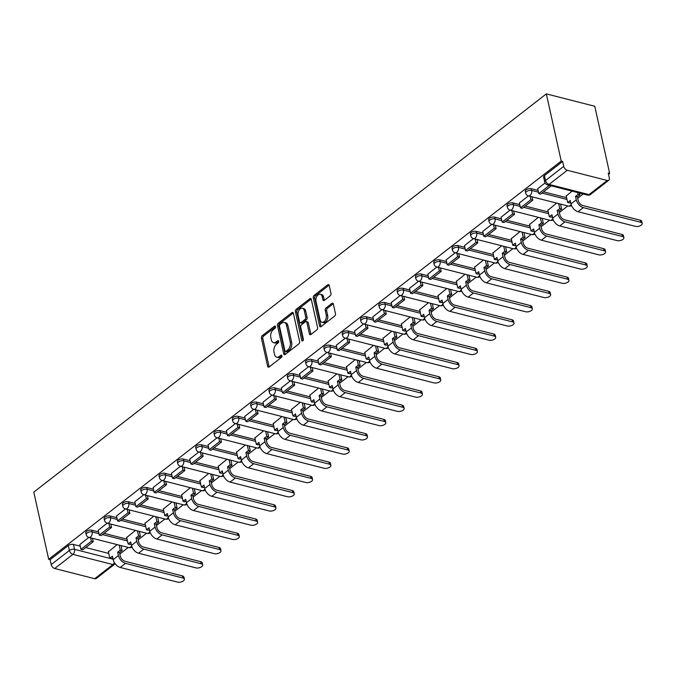 <?xml version="1.0" encoding="UTF-8"?>
<svg xmlns="http://www.w3.org/2000/svg" width="676" height="676" viewBox="0 0 676 676"><rect width="100%" height="100%" fill="white"/><g stroke="black" fill="none" stroke-linecap="round" stroke-linejoin="round"><path stroke-width="1.01" d="M275.512 326.66A1.284 0.803 -75.7 0 0 275.022 326.043A1.284 0.803 -75.7 0 0 274.464 326.195L262.22 335.71A1.834 1.149 -75.7 0 0 261.409 338.169L267.645 366.291A1.834 1.149 -75.7 0 0 268.347 367.178A1.834 1.149 -75.7 0 0 269.149 366.958L281.385 357.443A1.284 0.803 -75.7 0 0 281.951 355.728A1.284 0.803 -75.7 0 0 281.461 355.111A1.284 0.803 -75.7 0 0 280.903 355.255L279.323 356.489A5.873 3.684 -75.7 0 1 276.754 357.181A5.873 3.684 -75.7 0 1 274.524 354.351L274.008 352.01A5.873 3.684 -75.7 0 1 276.585 344.143L278.166 342.918A1.284 0.803 -75.7 0 0 278.732 341.194A1.284 0.803 -75.7 0 0 278.242 340.577A1.284 0.803 -75.7 0 0 277.684 340.729L276.095 341.955A5.873 3.684 -75.7 0 1 273.535 342.647A5.873 3.684 -75.7 0 1 271.304 339.825L270.78 337.476A5.873 3.684 -75.7 0 1 273.358 329.618L274.946 328.384A1.284 0.803 -75.7 0 0 275.512 326.66M330.167 295.826A1.834 1.149 -75.7 0 0 330.97 293.367L329.22 285.475A1.834 1.149 -75.7 0 0 328.528 284.596A1.834 1.149 -75.7 0 0 327.725 284.807L314.129 295.37A1.834 1.149 -75.7 0 0 313.326 297.829L319.554 325.959A1.834 1.149 -75.7 0 0 320.255 326.838A1.834 1.149 -75.7 0 0 321.058 326.626L334.654 316.064A1.834 1.149 -75.7 0 0 335.457 313.605L333.344 304.073A1.834 1.149 -75.7 0 0 332.651 303.186A1.834 1.149 -75.7 0 0 331.848 303.406L326.026 307.926A1.834 1.149 -75.7 0 0 325.224 310.385L326.271 315.109A4.909 3.076 -75.7 0 1 325.35 320.247A4.909 3.076 -75.7 0 1 321.97 322.258A4.909 3.076 -75.7 0 1 320.103 319.9L316.005 301.386A4.909 3.076 -75.7 0 1 316.917 296.249A4.909 3.076 -75.7 0 1 320.297 294.229A4.909 3.076 -75.7 0 1 322.165 296.595L322.849 299.679A1.834 1.149 -75.7 0 0 323.55 300.558A1.834 1.149 -75.7 0 0 324.345 300.347L330.167 295.826M546.335 93.888L561.224 161.074L48.697 559.305L33.8 492.128L546.335 93.888L594.762 106.259L609.659 173.436L608.518 174.315M293.384 313.318A1.834 1.149 -75.7 0 0 292.691 312.439A1.834 1.149 -75.7 0 0 291.888 312.65L278.292 323.221A1.834 1.149 -75.7 0 0 277.49 325.68L283.726 353.801A1.834 1.149 -75.7 0 0 284.419 354.689A1.834 1.149 -75.7 0 0 285.221 354.469L298.817 343.907A1.834 1.149 -75.7 0 0 299.62 341.448L293.384 313.318M296.206 309.295L309.811 298.733A1.834 1.149 -75.7 0 1 310.605 298.513A1.834 1.149 -75.7 0 1 311.306 299.4L317.543 327.522A1.834 1.149 -75.7 0 1 316.731 329.981L310.918 334.502A1.834 1.149 -75.7 0 1 310.115 334.721A1.834 1.149 -75.7 0 1 309.414 333.834L306.887 322.427A1.834 1.149 -75.7 0 0 306.194 321.548A1.834 1.149 -75.7 0 0 305.391 321.759L301.53 324.759A1.834 1.149 -75.7 0 0 300.727 327.218L303.355 339.099A1.284 0.803 -75.7 0 1 303.118 340.442A1.284 0.803 -75.7 0 1 302.231 340.966A1.284 0.803 -75.7 0 1 301.741 340.349L295.404 311.754A1.834 1.149 -75.7 0 1 296.206 309.295L297.626 309.659L311.214 299.096L309.811 298.733M119.846 554.016L128.296 547.45M138.157 539.786L146.607 533.229M156.469 525.556L164.919 518.999M174.78 511.326L183.23 504.769M193.099 497.105L201.541 490.539M211.411 482.875L219.861 476.31M229.722 468.645L238.172 462.08M248.033 454.416L256.483 447.85M266.352 440.186L274.794 433.62M284.664 425.956L293.114 419.39M302.975 411.726L311.425 405.161M321.286 397.496L329.736 390.931M339.605 383.267L348.047 376.701M357.917 369.037L366.367 362.471M376.228 354.807L384.678 348.241M394.539 340.577L402.989 334.012M412.859 326.347L421.3 319.782M431.17 312.118L439.62 305.552M449.481 297.888L457.931 291.331M467.792 283.658L476.242 277.101M486.112 269.428L494.553 262.871M504.423 255.207L512.873 248.641M522.734 240.977L531.184 234.411M541.045 226.747L549.495 220.182M559.356 212.517L567.806 205.952M577.676 198.288L583.211 193.978M561.224 161.074L562.643 161.429L563.733 166.364A3.743 2.265 52.2 0 0 567.265 170.267L607.217 180.475A3.743 2.265 52.2 0 0 608.806 180.239A3.743 2.265 52.2 0 0 609.338 178.008L608.248 173.073L609.659 173.436M48.697 559.305L50.108 559.669L68.301 545.532A3.743 1.834 -12.5 0 1 73.473 544.425L80.241 546.157M85.717 547.552L108.76 553.441M54.731 568.508L94.691 578.707L112.884 564.57L72.923 554.371L54.731 568.508A3.743 2.265 -127.8 0 1 51.199 564.604L69.391 550.467A3.743 1.834 -12.5 0 1 74.563 549.36L113.069 559.196M50.108 559.669L51.199 564.604M114.295 562.474A3.743 2.341 -75.7 0 1 112.884 564.57A3.743 2.265 52.2 0 0 114.472 564.342L96.279 578.479A3.743 2.265 -127.8 0 1 94.691 578.707M116.872 517.698L110.095 515.965L110.484 517.723A3.743 2.341 104.3 0 1 108.844 522.725A3.743 2.341 104.3 0 1 107.214 523.165L98.189 530.254M135.453 530.381L126.708 537.538M135.183 503.468L128.415 501.744L128.803 503.493A3.743 2.341 104.3 0 1 127.156 508.496A3.743 2.341 104.3 0 1 125.525 508.935L116.5 516.025M153.765 516.151L145.019 523.308M143.836 494.705L134.811 501.795M172.076 501.922L163.33 509.079M171.805 475.008L165.037 473.284L165.426 475.034A3.743 2.341 104.3 0 1 163.786 480.045A3.743 2.341 104.3 0 1 162.155 480.484L153.122 487.573M190.387 487.692L181.65 494.849M190.125 460.778L183.348 459.055L183.737 460.804A3.743 2.341 104.3 0 1 182.097 465.815A3.743 2.341 104.3 0 1 180.467 466.254L171.442 473.344M208.707 473.462L199.961 480.619M208.436 446.549L201.668 444.825L202.056 446.574A3.743 2.341 104.3 0 1 200.409 451.585A3.743 2.341 104.3 0 1 198.778 452.024L189.753 459.114M227.018 459.232L218.272 466.389M226.747 432.319L219.979 430.595L220.368 432.344A3.743 2.341 104.3 0 1 218.728 437.355A3.743 2.341 104.3 0 1 217.097 437.795L208.064 444.884M245.329 445.002L236.583 452.159M245.058 418.089L238.29 416.365L238.679 418.114A3.743 2.341 104.3 0 1 237.039 423.125A3.743 2.341 104.3 0 1 235.409 423.565L226.375 430.654M263.64 430.773L254.903 437.93M263.378 403.859L256.601 402.135L256.99 403.885A3.743 2.341 104.3 0 1 255.351 408.895A3.743 2.341 104.3 0 1 253.72 409.335L244.695 416.424M281.96 416.543L273.214 423.708M281.689 389.638L274.921 387.906L275.309 389.655A3.743 2.341 104.3 0 1 273.662 394.666A3.743 2.341 104.3 0 1 272.031 395.105L263.006 402.195M300.271 402.313L291.525 409.479M300 375.408L293.232 373.676L293.621 375.425A3.743 2.341 104.3 0 1 291.981 380.436A3.743 2.341 104.3 0 1 290.35 380.875L281.317 387.965M318.582 388.083L309.836 395.249M318.311 361.178L311.543 359.446L311.932 361.195A3.743 2.341 104.3 0 1 310.292 366.206A3.743 2.341 104.3 0 1 308.662 366.645L299.629 373.735M336.893 373.853L328.147 381.019M336.631 346.949L329.854 345.216L330.243 346.965A3.743 2.341 104.3 0 1 328.604 351.976A3.743 2.341 104.3 0 1 326.973 352.416L317.94 359.505M355.213 359.624L346.467 366.789M354.942 332.719L348.174 330.986L348.562 332.736A3.743 2.341 104.3 0 1 346.915 337.746A3.743 2.341 104.3 0 1 345.284 338.186L336.259 345.275M373.524 345.394L364.778 352.559M373.253 318.489L366.485 316.757L366.874 318.514A3.743 2.341 104.3 0 1 365.226 323.517A3.743 2.341 104.3 0 1 363.595 323.956L354.57 331.046M391.835 331.164L383.089 338.33M391.565 304.259L384.796 302.527L385.185 304.285A3.743 2.341 104.3 0 1 383.545 309.287A3.743 2.341 104.3 0 1 381.915 309.726L372.882 316.816M410.146 316.934L401.4 324.1M409.876 290.029L403.107 288.297L403.496 290.055A3.743 2.341 104.3 0 1 401.857 295.057A3.743 2.341 104.3 0 1 400.226 295.496L391.193 302.586M428.466 302.704L419.72 309.87M428.195 275.8L421.427 274.067L421.816 275.825A3.743 2.341 104.3 0 1 420.168 280.827A3.743 2.341 104.3 0 1 418.537 281.267L409.512 288.356M446.777 288.483L438.031 295.64M446.506 261.57L439.738 259.846L440.127 261.595A3.743 2.341 104.3 0 1 438.479 266.597A3.743 2.341 104.3 0 1 436.848 267.037L427.824 274.126M465.088 274.253L456.342 281.41M464.818 247.34L458.049 245.616L458.438 247.365A3.743 2.341 104.3 0 1 456.799 252.376A3.743 2.341 104.3 0 1 455.168 252.816L446.135 259.897M483.399 260.023L474.653 267.181M483.129 233.11L476.36 231.386L476.749 233.135A3.743 2.341 104.3 0 1 475.11 238.146A3.743 2.341 104.3 0 1 473.479 238.586L464.446 245.675M501.719 245.794L492.973 252.951M501.448 218.88L494.68 217.157L495.06 218.906A3.743 2.341 104.3 0 1 493.421 223.917A3.743 2.341 104.3 0 1 491.79 224.356L482.765 231.445M520.03 231.564L511.284 238.721M519.76 204.651L512.991 202.927L513.38 204.676A3.743 2.341 104.3 0 1 511.732 209.687A3.743 2.341 104.3 0 1 510.101 210.126L501.077 217.216M538.341 217.334L529.595 224.491M538.071 190.421L531.302 188.697L531.691 190.446A3.743 2.341 104.3 0 1 530.052 195.457A3.743 2.341 104.3 0 1 528.421 195.896L519.388 202.986M556.652 203.104L547.906 210.261M545.05 182.968L537.699 188.756M572.057 191.131L566.226 196.032M543.546 191.823L566.589 197.705M525.227 206.053L548.278 211.934M506.915 220.283L529.967 226.164M488.604 234.504L511.656 240.394M470.293 248.734L493.336 254.624M451.974 262.964L475.025 268.854M433.662 277.194L456.714 283.083M415.351 291.424L438.403 297.313M397.04 305.653L420.092 311.543M378.721 319.883L401.772 325.773M360.409 334.113L383.461 339.994M342.098 348.343L365.15 354.224M323.787 362.573L346.839 368.454M305.467 376.802L328.519 382.684M287.156 391.032L310.208 396.913M268.845 405.262L291.897 411.143M250.534 419.492L273.586 425.373M232.214 433.722L255.266 439.603M213.903 447.951L236.955 453.833M195.592 462.181L218.644 468.062M177.281 476.403L200.333 482.292M146.726 487.514L147.114 489.263A3.743 1.834 -12.5 0 0 143.033 489.737A3.743 1.834 -12.5 0 0 141.115 491.9L140.726 490.142A3.743 1.834 167.5 0 1 142.644 487.979A3.743 1.834 167.5 0 1 146.726 487.514L153.494 489.238M158.97 490.632L182.013 496.522M140.65 504.862L163.702 510.752M122.339 519.092L145.391 524.982M91.784 530.195L92.173 531.953A3.743 1.834 -12.5 0 0 88.091 532.418A3.743 1.834 -12.5 0 0 86.173 534.581L85.784 532.832A3.743 1.834 167.5 0 1 87.703 530.668A3.743 1.834 167.5 0 1 91.784 530.195L98.552 531.928M104.028 533.322L127.08 539.211M98.941 533.677L92.173 531.953A3.743 2.341 104.3 0 1 90.533 536.955A3.743 2.341 104.3 0 1 88.902 537.395L79.869 544.484M117.142 544.602L108.397 551.768M531.302 188.697A3.743 1.834 167.5 0 0 527.221 189.17A3.743 1.834 167.5 0 0 525.303 191.333L525.691 193.082A3.743 1.834 -12.5 0 1 527.61 190.919A3.743 1.834 -12.5 0 1 531.691 190.446L538.459 192.178M512.991 202.927A3.743 1.834 167.5 0 0 508.901 203.4A3.743 1.834 167.5 0 0 506.992 205.555L507.38 207.312A3.743 1.834 -12.5 0 1 509.29 205.149A3.743 1.834 -12.5 0 1 513.38 204.676L520.148 206.408M494.68 217.157A3.743 1.834 167.5 0 0 490.59 217.63A3.743 1.834 167.5 0 0 488.68 219.785L489.069 221.542A3.743 1.834 -12.5 0 1 490.979 219.379A3.743 1.834 -12.5 0 1 495.06 218.906L501.837 220.63M476.36 231.386A3.743 1.834 167.5 0 0 472.279 231.851A3.743 1.834 167.5 0 0 470.361 234.014L470.75 235.772A3.743 1.834 -12.5 0 1 472.668 233.609A3.743 1.834 -12.5 0 1 476.749 233.135L483.517 234.859M458.049 245.616A3.743 1.834 167.5 0 0 453.968 246.081A3.743 1.834 167.5 0 0 452.05 248.244L452.438 250.002A3.743 1.834 -12.5 0 1 454.357 247.839A3.743 1.834 -12.5 0 1 458.438 247.365L465.206 249.089M439.738 259.846A3.743 1.834 167.5 0 0 435.648 260.311A3.743 1.834 167.5 0 0 433.738 262.474L434.127 264.223A3.743 1.834 -12.5 0 1 436.037 262.068A3.743 1.834 -12.5 0 1 440.127 261.595L446.895 263.319M421.427 274.067A3.743 1.834 167.5 0 0 417.337 274.54A3.743 1.834 167.5 0 0 415.427 276.704L415.816 278.453A3.743 1.834 -12.5 0 1 417.726 276.298A3.743 1.834 -12.5 0 1 421.816 275.825L428.584 277.549M403.107 288.297A3.743 1.834 167.5 0 0 399.026 288.77A3.743 1.834 167.5 0 0 397.108 290.933L397.496 292.683A3.743 1.834 -12.5 0 1 399.415 290.519A3.743 1.834 -12.5 0 1 403.496 290.055L410.264 291.779M384.796 302.527A3.743 1.834 167.5 0 0 380.715 303A3.743 1.834 167.5 0 0 378.797 305.163L379.185 306.912A3.743 1.834 -12.5 0 1 381.103 304.749A3.743 1.834 -12.5 0 1 385.185 304.285L391.953 306.008M366.485 316.757A3.743 1.834 167.5 0 0 362.395 317.23A3.743 1.834 167.5 0 0 360.485 319.393L360.874 321.142A3.743 1.834 -12.5 0 1 362.784 318.979A3.743 1.834 -12.5 0 1 366.874 318.514L373.642 320.238M348.174 330.986A3.743 1.834 167.5 0 0 344.084 331.46A3.743 1.834 167.5 0 0 342.174 333.623L342.563 335.372A3.743 1.834 -12.5 0 1 344.473 333.209A3.743 1.834 -12.5 0 1 348.562 332.736L355.331 334.468M329.854 345.216A3.743 1.834 167.5 0 0 325.773 345.69A3.743 1.834 167.5 0 0 323.855 347.853L324.243 349.602A3.743 1.834 -12.5 0 1 326.162 347.439A3.743 1.834 -12.5 0 1 330.243 346.965L337.011 348.698M311.543 359.446A3.743 1.834 167.5 0 0 307.462 359.919A3.743 1.834 167.5 0 0 305.544 362.082L305.932 363.832A3.743 1.834 -12.5 0 1 307.85 361.668A3.743 1.834 -12.5 0 1 311.932 361.195L318.7 362.928M293.232 373.676A3.743 1.834 167.5 0 0 289.142 374.149A3.743 1.834 167.5 0 0 287.232 376.312L287.621 378.061A3.743 1.834 -12.5 0 1 289.531 375.898A3.743 1.834 -12.5 0 1 293.621 375.425L300.389 377.157M274.921 387.906A3.743 1.834 167.5 0 0 270.831 388.379A3.743 1.834 167.5 0 0 268.921 390.542L269.31 392.291A3.743 1.834 -12.5 0 1 271.22 390.128A3.743 1.834 -12.5 0 1 275.309 389.655L282.078 391.387M256.601 402.135A3.743 1.834 167.5 0 0 252.52 402.609A3.743 1.834 167.5 0 0 250.602 404.772L250.99 406.521A3.743 1.834 -12.5 0 1 252.909 404.358A3.743 1.834 -12.5 0 1 256.99 403.885L263.767 405.617M238.29 416.365A3.743 1.834 167.5 0 0 234.209 416.839A3.743 1.834 167.5 0 0 232.29 419.002L232.679 420.751A3.743 1.834 -12.5 0 1 234.597 418.588A3.743 1.834 -12.5 0 1 238.679 418.114L245.447 419.847M219.979 430.595A3.743 1.834 167.5 0 0 215.897 431.068A3.743 1.834 167.5 0 0 213.979 433.232L214.368 434.981A3.743 1.834 -12.5 0 1 216.278 432.817A3.743 1.834 -12.5 0 1 220.368 432.344L227.136 434.077M201.668 444.825A3.743 1.834 167.5 0 0 197.578 445.298A3.743 1.834 167.5 0 0 195.668 447.453L196.057 449.21A3.743 1.834 -12.5 0 1 197.967 447.047A3.743 1.834 -12.5 0 1 202.056 446.574L208.825 448.306M183.348 459.055A3.743 1.834 167.5 0 0 179.267 459.528A3.743 1.834 167.5 0 0 177.357 461.683L177.737 463.44A3.743 1.834 -12.5 0 1 179.655 461.277A3.743 1.834 -12.5 0 1 183.737 460.804L190.514 462.528M165.037 473.284A3.743 1.834 167.5 0 0 160.956 473.749A3.743 1.834 167.5 0 0 159.037 475.912L159.426 477.67A3.743 1.834 -12.5 0 1 161.344 475.507A3.743 1.834 -12.5 0 1 165.426 475.034L172.194 476.757M128.415 501.744A3.743 1.834 167.5 0 0 124.325 502.209A3.743 1.834 167.5 0 0 122.415 504.372L122.804 506.121A3.743 1.834 -12.5 0 1 124.714 503.966A3.743 1.834 -12.5 0 1 128.803 503.493L135.572 505.217M110.095 515.965A3.743 1.834 167.5 0 0 106.014 516.439A3.743 1.834 167.5 0 0 104.104 518.602L104.493 520.351A3.743 1.834 -12.5 0 1 106.402 518.196A3.743 1.834 -12.5 0 1 110.484 517.723L117.261 519.447M562.643 161.429L544.442 175.566A3.743 1.834 167.5 0 0 543.614 177.104L544.712 182.038A3.743 1.834 -12.5 0 1 545.54 180.5L563.733 166.364M273.535 342.647L274.946 343.011A5.873 3.684 -75.7 0 0 277.506 342.318L276.095 341.955M278.757 341.346L277.506 342.318M276.754 357.181L278.174 357.545A5.873 3.684 -75.7 0 0 280.734 356.852L279.323 356.489M281.976 355.88L280.734 356.852M275.538 326.821L263.632 336.065A1.834 1.149 -75.7 0 0 262.82 338.524L269.056 366.654A1.834 1.149 -75.7 0 0 269.158 366.95M291.888 312.65L293.291 313.013L279.703 323.576A1.834 1.149 -75.7 0 0 278.901 326.035L285.137 354.165A1.834 1.149 -75.7 0 0 285.23 354.461M280.041 324.421A1.284 0.803 -75.7 0 0 279.484 326.145L284.951 350.827A1.284 0.803 -75.7 0 0 285.441 351.452A1.284 0.803 -75.7 0 0 286.007 351.3L287.672 349.999A5.873 3.684 -75.7 0 0 290.249 342.132L286.514 325.257A5.873 3.684 -75.7 0 0 284.275 322.435A5.873 3.684 -75.7 0 0 281.715 323.12L280.041 324.421M285.441 351.452L286.852 351.807A1.284 0.803 -75.7 0 0 287.418 351.655L286.007 351.3M284.275 322.435L285.686 322.79A5.873 3.684 -75.7 0 1 287.925 325.621L291.669 342.495A5.873 3.684 -75.7 0 1 289.083 350.362L287.418 351.655M306.194 321.548L307.605 321.911A1.834 1.149 -75.7 0 1 308.298 322.79L310.833 334.197A1.834 1.149 -75.7 0 0 310.926 334.502M303.101 340.467L296.815 312.118L295.404 311.754M304.268 310.597A4.909 3.076 -75.7 0 0 302.4 308.231A4.909 3.076 -75.7 0 0 299.02 310.25A4.909 3.076 -75.7 0 0 298.099 315.379L299.544 321.903A1.834 1.149 -75.7 0 0 300.245 322.79A1.834 1.149 -75.7 0 0 301.048 322.57L304.901 319.579A1.834 1.149 -75.7 0 0 305.713 317.12L304.268 310.597L305.679 310.952A4.909 3.076 -75.7 0 0 303.811 308.594L302.4 308.231M300.245 322.79L301.657 323.153A1.834 1.149 -75.7 0 0 302.459 322.934L301.048 322.57M305.679 310.952L307.124 317.475A1.834 1.149 -75.7 0 1 306.321 319.934L302.459 322.934M297.626 309.659A1.834 1.149 -75.7 0 0 296.815 312.118M320.297 294.229L321.708 294.592A4.909 3.076 -75.7 0 1 323.576 296.95L324.26 300.043A1.834 1.149 -75.7 0 0 324.353 300.338M321.97 322.258L323.381 322.621A4.909 3.076 -75.7 0 0 326.761 320.601A4.909 3.076 -75.7 0 0 327.683 315.472L326.271 315.109M331.848 303.406L333.251 303.761L327.438 308.281A1.834 1.149 -75.7 0 0 326.635 310.74L327.683 315.472M329.127 285.179L315.54 295.733A1.834 1.149 -75.7 0 0 314.737 298.192L320.973 326.322A1.834 1.149 -75.7 0 0 321.066 326.618M182.444 575.935A4.208 2.062 -12.5 0 1 183.914 577.076L184.371 579.146A4.208 2.062 167.5 0 0 182.909 578.005L125.508 563.353A7.478 4.538 -127.8 0 1 118.452 555.545L117.692 552.123L119.525 552.588L120.286 556.01A5.045 3.059 52.2 0 0 125.052 561.283L182.444 575.935L182.909 578.005M112.765 557.844L111.658 558.697L109.825 558.232L112.41 556.221L113.171 559.643A7.478 4.538 -127.8 0 0 120.227 567.46L177.619 582.112A4.208 2.062 167.5 0 0 182.216 581.58A4.208 2.062 167.5 0 0 184.371 579.146M121.004 545.591L122.111 550.585L120.277 550.112L117.692 552.123M122.111 550.585L119.525 552.588M92.485 538.316L93.237 541.704L91.404 541.239L80.951 549.36L79.861 544.425M91.404 541.239L90.643 537.842M93.237 541.704L82.785 549.825L80.951 549.36M109.825 558.232L108.321 551.455M120.277 550.112L119.17 545.126M200.755 561.705A4.208 2.062 -12.5 0 1 202.225 562.846L202.682 564.916A4.208 2.062 167.5 0 0 201.22 563.776L143.819 549.123A7.478 4.538 -127.8 0 1 136.763 541.315L136.003 537.893L137.836 538.358L138.597 541.78A5.045 3.059 52.2 0 0 143.363 547.053L200.755 561.705L201.22 563.776M131.076 543.614L129.978 544.467L128.136 544.003L130.721 541.991L131.482 545.414A7.478 4.538 -127.8 0 0 138.538 553.23L195.939 567.882A4.208 2.062 167.5 0 0 200.527 567.35A4.208 2.062 167.5 0 0 202.682 564.916M139.315 531.361L140.422 536.355L138.588 535.882L136.003 537.893M140.422 536.355L137.836 538.358M110.796 524.086L111.548 527.483L109.715 527.01L99.262 535.13L98.172 530.195M109.715 527.01L108.963 523.613M111.548 527.483L101.104 535.595L99.262 535.13M128.136 544.003L126.64 537.226M138.588 535.882L137.481 530.897M219.075 547.476A4.208 2.062 -12.5 0 1 220.537 548.616L220.993 550.687A4.208 2.062 167.5 0 0 219.531 549.546L162.139 534.893A7.478 4.538 -127.8 0 1 155.074 527.086L154.314 523.663L156.156 524.128L156.908 527.55A5.045 3.059 52.2 0 0 161.674 532.823L219.075 547.476L219.531 549.546M149.396 529.384L148.289 530.237L146.455 529.773L149.033 527.762L149.793 531.184A7.478 4.538 -127.8 0 0 156.857 539L214.25 553.652A4.208 2.062 167.5 0 0 218.847 553.12A4.208 2.062 167.5 0 0 220.993 550.687M157.626 517.132L158.733 522.125L156.9 521.652L154.314 523.663M158.733 522.125L156.156 524.128M129.108 509.856L129.86 513.253L128.026 512.78L117.582 520.9L116.483 515.965M128.026 512.78L127.274 509.383M129.86 513.253L119.415 521.365L117.582 520.9M146.455 529.773L144.951 522.996M156.9 521.652L155.793 516.667M237.386 533.246A4.208 2.062 -12.5 0 1 238.848 534.386L239.312 536.457A4.208 2.062 167.5 0 0 237.842 535.316L180.45 520.664A7.478 4.538 -127.8 0 1 173.386 512.856L172.633 509.434L174.467 509.898L175.228 513.321A5.045 3.059 52.2 0 0 179.993 518.593L237.386 533.246L237.842 535.316M167.707 515.154L166.6 516.008L164.767 515.543L167.352 513.532L168.104 516.963A7.478 4.538 -127.8 0 0 175.168 524.77L232.561 539.423A4.208 2.062 167.5 0 0 237.158 538.89A4.208 2.062 167.5 0 0 239.312 536.457M175.946 502.902L177.053 507.896L175.211 507.422L172.633 509.434M177.053 507.896L174.467 509.898M147.419 495.626L148.179 499.023L146.337 498.55L135.893 506.67L134.794 501.736M146.337 498.55L145.585 495.153M148.179 499.023L137.727 507.135L135.893 506.67M164.767 515.543L163.262 508.766M175.211 507.422L174.104 502.437M255.697 519.016A4.208 2.062 -12.5 0 1 257.167 520.157L257.624 522.227A4.208 2.062 167.5 0 0 256.153 521.086L198.761 506.434A7.478 4.538 -127.8 0 1 191.705 498.626L190.945 495.204L192.778 495.669L193.539 499.091A5.045 3.059 52.2 0 0 198.305 504.364L255.697 519.016L256.153 521.086M186.018 500.924L184.911 501.778L183.078 501.313L185.663 499.31L186.424 502.733A7.478 4.538 -127.8 0 0 193.48 510.541L250.872 525.193A4.208 2.062 167.5 0 0 255.469 524.66A4.208 2.062 167.5 0 0 257.624 522.227M194.257 488.672L195.364 493.666L193.53 493.193L190.945 495.204M195.364 493.666L192.778 495.669M165.738 481.397L166.49 484.793L164.657 484.32L154.204 492.441L153.114 487.506M164.657 484.32L163.896 480.923M166.49 484.793L156.038 492.905L154.204 492.441M183.078 501.313L181.574 494.536M193.53 493.193L192.423 488.207M274.008 504.786A4.208 2.062 -12.5 0 1 275.478 505.927L275.935 507.997A4.208 2.062 167.5 0 0 274.473 506.856L217.072 492.204A7.478 4.538 -127.8 0 1 210.016 484.396L209.256 480.974L211.089 481.439L211.85 484.861A5.045 3.059 52.2 0 0 216.616 490.134L274.008 504.786L274.473 506.856M204.329 486.695L203.231 487.557L201.389 487.083L203.975 485.081L204.735 488.503A7.478 4.538 -127.8 0 0 211.791 496.311L269.192 510.963A4.208 2.062 167.5 0 0 273.78 510.431A4.208 2.062 167.5 0 0 275.935 507.997M212.568 474.451L213.675 479.436L211.841 478.963L209.256 480.974M213.675 479.436L211.089 481.439M184.049 467.167L184.801 470.564L182.968 470.09L172.515 478.211L171.425 473.276M182.968 470.09L182.216 466.693M184.801 470.564L174.357 478.676L172.515 478.211M201.389 487.083L199.893 480.306M211.841 478.963L210.735 473.977M292.328 490.556A4.208 2.062 -12.5 0 1 293.79 491.697L294.246 493.767A4.208 2.062 167.5 0 0 292.784 492.627L235.392 477.974A7.478 4.538 -127.8 0 1 228.327 470.166L227.567 466.744L229.409 467.209L230.161 470.631A5.045 3.059 52.2 0 0 234.927 475.904L292.328 490.556L292.784 492.627M222.649 472.465L221.542 473.327L219.708 472.854L222.286 470.851L223.046 474.273A7.478 4.538 -127.8 0 0 230.102 482.081L287.503 496.733A4.208 2.062 167.5 0 0 292.1 496.201A4.208 2.062 167.5 0 0 294.246 493.767M230.879 460.221L231.986 465.206L230.153 464.733L227.567 466.744M231.986 465.206L229.409 467.209M202.361 452.937L203.113 456.334L201.279 455.861L190.835 463.981L189.736 459.046M201.279 455.861L200.527 452.464M203.113 456.334L192.668 464.454L190.835 463.981M219.708 472.854L218.204 466.077M230.153 464.733L229.046 459.748M310.639 476.327A4.208 2.062 -12.5 0 1 312.101 477.467L312.565 479.537A4.208 2.062 167.5 0 0 311.095 478.397L253.703 463.744A7.478 4.538 -127.8 0 1 246.639 455.937L245.887 452.514L247.72 452.979L248.481 456.401A5.045 3.059 52.2 0 0 253.246 461.674L310.639 476.327L311.095 478.397M240.96 458.235L239.853 459.097L238.02 458.624L240.597 456.621L241.357 460.043A7.478 4.538 -127.8 0 0 248.422 467.851L305.814 482.503A4.208 2.062 167.5 0 0 310.411 481.971A4.208 2.062 167.5 0 0 312.565 479.537M249.199 445.991L250.306 450.977L248.464 450.503L245.887 452.514M250.306 450.977L247.72 452.979M220.672 438.707L221.424 442.104L219.59 441.631L209.146 449.751L208.047 444.816M219.59 441.631L218.838 438.242M221.424 442.104L210.98 450.224L209.146 449.751M238.02 458.624L236.515 451.847M248.464 450.503L247.357 445.518M328.95 462.097A4.208 2.062 -12.5 0 1 330.42 463.246L330.877 465.308A4.208 2.062 167.5 0 0 329.406 464.167L272.014 449.515A7.478 4.538 -127.8 0 1 264.958 441.707L264.198 438.285L266.031 438.749L266.792 442.18A5.045 3.059 52.2 0 0 271.558 447.444L328.95 462.097L329.406 464.167M259.271 444.005L258.164 444.867L256.331 444.394L258.916 442.391L259.677 445.814A7.478 4.538 -127.8 0 0 266.733 453.621L324.125 468.274A4.208 2.062 167.5 0 0 328.722 467.741A4.208 2.062 167.5 0 0 330.877 465.308M267.51 431.761L268.617 436.747L266.783 436.282L264.198 438.285M268.617 436.747L266.031 438.749M238.991 424.477L239.743 427.874L237.91 427.401L227.457 435.521L226.367 430.587M237.91 427.401L237.149 424.013M239.743 427.874L229.291 435.995L227.457 435.521M256.331 444.394L254.827 437.617M266.783 436.282L265.676 431.288M347.261 447.867A4.208 2.062 -12.5 0 1 348.731 449.016L349.188 451.086A4.208 2.062 167.5 0 0 347.726 449.937L290.325 435.285A7.478 4.538 -127.8 0 1 283.269 427.477L282.509 424.055L284.342 424.528L285.103 427.95A5.045 3.059 52.2 0 0 289.869 433.215L347.261 447.867L347.726 449.937M277.582 429.775L276.484 430.637L274.642 430.164L277.228 428.161L277.988 431.584A7.478 4.538 -127.8 0 0 285.044 439.392L342.436 454.044A4.208 2.062 167.5 0 0 347.033 453.512A4.208 2.062 167.5 0 0 349.188 451.086M285.821 417.531L286.928 422.517L285.095 422.052L282.509 424.055M286.928 422.517L284.342 424.528M257.303 410.248L258.055 413.644L256.221 413.18L245.768 421.292L244.678 416.357M256.221 413.18L255.469 409.783M258.055 413.644L247.61 421.765L245.768 421.292M274.642 430.164L273.146 423.387M285.095 422.052L283.988 417.058M365.581 433.646A4.208 2.062 -12.5 0 1 367.043 434.786L367.499 436.857A4.208 2.062 167.5 0 0 366.037 435.707L308.645 421.055A7.478 4.538 -127.8 0 1 301.58 413.247L300.82 409.825L302.662 410.298L303.414 413.72A5.045 3.059 52.2 0 0 308.18 418.985L365.581 433.646L366.037 435.707M295.902 415.546L294.795 416.408L292.962 415.934L295.539 413.932L296.299 417.354A7.478 4.538 -127.8 0 0 303.355 425.162L360.756 439.814A4.208 2.062 167.5 0 0 365.353 439.282A4.208 2.062 167.5 0 0 367.499 436.857M304.132 403.302L305.239 408.287L303.406 407.822L300.82 409.825M305.239 408.287L302.662 410.298M275.614 396.018L276.366 399.415L274.532 398.95L264.088 407.062L262.989 402.127M274.532 398.95L273.78 395.553M276.366 399.415L265.921 407.535L264.088 407.062M292.962 415.934L291.457 409.166M303.406 407.822L302.299 402.828M383.892 419.416A4.208 2.062 -12.5 0 1 385.354 420.556L385.819 422.627A4.208 2.062 167.5 0 0 384.348 421.486L326.956 406.825A7.478 4.538 -127.8 0 1 319.892 399.017L319.14 395.595L320.973 396.068L321.734 399.491A5.045 3.059 52.2 0 0 326.5 404.763L383.892 419.416L384.348 421.486M314.213 401.316L313.106 402.178L311.273 401.705L313.85 399.702L314.61 403.124A7.478 4.538 -127.8 0 0 321.675 410.932L379.067 425.584A4.208 2.062 167.5 0 0 383.664 425.052A4.208 2.062 167.5 0 0 385.819 422.627M322.452 389.072L323.55 394.057L321.717 393.593L319.14 395.595M323.55 394.057L320.973 396.068M293.925 381.788L294.677 385.185L292.843 384.72L282.399 392.832L281.3 387.897M292.843 384.72L292.091 381.323M294.677 385.185L284.233 393.305L282.399 392.832M311.273 401.705L309.769 394.936M321.717 393.593L320.61 388.599M402.203 405.186A4.208 2.062 -12.5 0 1 403.673 406.327L404.13 408.397A4.208 2.062 167.5 0 0 402.659 407.256L345.267 392.604A7.478 4.538 -127.8 0 1 338.211 384.788L337.451 381.365L339.284 381.839L340.045 385.261A5.045 3.059 52.2 0 0 344.811 390.534L402.203 405.186L402.659 407.256M332.524 387.086L331.417 387.948L329.584 387.475L332.17 385.472L332.922 388.894A7.478 4.538 -127.8 0 0 339.986 396.702L397.378 411.354A4.208 2.062 167.5 0 0 401.975 410.831A4.208 2.062 167.5 0 0 404.13 408.397M340.763 374.842L341.87 379.827L340.028 379.363L337.451 381.365M341.87 379.827L339.284 381.839M312.244 367.558L312.996 370.955L311.154 370.49L300.71 378.602L299.62 373.667M311.154 370.49L310.402 367.093M312.996 370.955L302.544 379.075L300.71 378.602M329.584 387.475L328.08 380.706M340.028 379.363L338.93 374.377M420.514 390.956A4.208 2.062 -12.5 0 1 421.985 392.097L422.441 394.167A4.208 2.062 167.5 0 0 420.979 393.026L363.578 378.374A7.478 4.538 -127.8 0 1 356.522 370.558L355.762 367.136L357.596 367.609L358.356 371.031A5.045 3.059 52.2 0 0 363.122 376.304L420.514 390.956L420.979 393.026M350.836 372.856L349.737 373.718L347.895 373.253L350.481 371.242L351.241 374.665A7.478 4.538 -127.8 0 0 358.297 382.472L415.689 397.125A4.208 2.062 167.5 0 0 420.286 396.601A4.208 2.062 167.5 0 0 422.441 394.167M359.074 360.612L360.181 365.598L358.348 365.133L355.762 367.136M360.181 365.598L357.596 367.609M330.556 353.328L331.308 356.725L329.474 356.26L319.021 364.372L317.931 359.438M329.474 356.26L328.722 352.864M331.308 356.725L320.855 364.846L319.021 364.372M347.895 373.253L346.399 366.476M358.348 365.133L357.241 360.147M438.834 376.726A4.208 2.062 -12.5 0 1 440.296 377.867L440.752 379.937A4.208 2.062 167.5 0 0 439.29 378.797L381.898 364.144A7.478 4.538 -127.8 0 1 374.834 356.328L374.073 352.906L375.915 353.379L376.667 356.801A5.045 3.059 52.2 0 0 381.433 362.074L438.834 376.726L439.29 378.797M369.155 358.626L368.048 359.488L366.215 359.024L368.792 357.012L369.552 360.435A7.478 4.538 -127.8 0 0 376.608 368.243L434.009 382.895A4.208 2.062 167.5 0 0 438.606 382.371A4.208 2.062 167.5 0 0 440.752 379.937M377.385 346.382L378.492 351.368L376.659 350.903L374.073 352.906M378.492 351.368L375.915 353.379M348.867 339.099L349.619 342.495L347.785 342.031L337.341 350.151L336.242 345.216M347.785 342.031L347.033 338.634M349.619 342.495L339.175 350.616L337.341 350.151M366.215 359.024L364.71 352.247M376.659 350.903L375.552 345.918M457.145 362.497A4.208 2.062 -12.5 0 1 458.607 363.637L459.072 365.708A4.208 2.062 167.5 0 0 457.601 364.567L400.209 349.915A7.478 4.538 -127.8 0 1 393.145 342.098L392.393 338.676L394.226 339.149L394.987 342.571A5.045 3.059 52.2 0 0 399.753 347.844L457.145 362.497L457.601 364.567M387.466 344.397L386.359 345.259L384.526 344.794L387.103 342.783L387.863 346.205A7.478 4.538 -127.8 0 0 394.928 354.013L452.32 368.665A4.208 2.062 167.5 0 0 456.917 368.141A4.208 2.062 167.5 0 0 459.072 365.708M395.705 332.153L396.804 337.138L394.97 336.673L392.393 338.676M396.804 337.138L394.226 339.149M367.178 324.869L367.93 328.266L366.096 327.801L355.652 335.921L354.554 330.986M366.096 327.801L365.344 324.404M367.93 328.266L357.486 336.386L355.652 335.921M384.526 344.794L383.022 338.017M394.97 336.673L393.863 331.688M475.456 348.267A4.208 2.062 -12.5 0 1 476.926 349.407L477.383 351.478A4.208 2.062 167.5 0 0 475.912 350.337L418.52 335.685A7.478 4.538 -127.8 0 1 411.464 327.877L410.704 324.446L412.537 324.919L413.298 328.342A5.045 3.059 52.2 0 0 418.064 333.614L475.456 348.267L475.912 350.337M405.777 330.175L404.67 331.029L402.837 330.564L405.423 328.553L406.175 331.975A7.478 4.538 -127.8 0 0 413.239 339.791L470.631 354.444A4.208 2.062 167.5 0 0 475.228 353.911A4.208 2.062 167.5 0 0 477.383 351.478M414.016 317.923L415.123 322.908L413.281 322.444L410.704 324.446M415.123 322.908L412.537 324.919M385.497 310.639L386.25 314.036L384.407 313.571L373.963 321.691L372.873 316.757M384.407 313.571L383.655 310.174M386.25 314.036L375.797 322.156L373.963 321.691M402.837 330.564L401.333 323.787M413.281 322.444L412.183 317.458M493.767 334.037A4.208 2.062 -12.5 0 1 495.238 335.178L495.694 337.248A4.208 2.062 167.5 0 0 494.232 336.107L436.831 321.455A7.478 4.538 -127.8 0 1 429.775 313.647L429.015 310.225L430.849 310.69L431.609 314.112A5.045 3.059 52.2 0 0 436.375 319.385L493.767 334.037L494.232 336.107M424.089 315.945L422.982 316.799L421.148 316.334L423.734 314.323L424.494 317.745A7.478 4.538 -127.8 0 0 431.55 325.562L488.942 340.214A4.208 2.062 167.5 0 0 493.539 339.682A4.208 2.062 167.5 0 0 495.694 337.248M432.327 303.693L433.434 308.687L431.601 308.214L429.015 310.225M433.434 308.687L430.849 310.69M403.809 296.418L404.561 299.806L402.727 299.341L392.274 307.462L391.184 302.527M402.727 299.341L401.975 295.944M404.561 299.806L394.108 307.926L392.274 307.462M421.148 316.334L419.644 309.557M431.601 308.214L430.494 303.228M512.087 319.807A4.208 2.062 -12.5 0 1 513.549 320.948L514.005 323.018A4.208 2.062 167.5 0 0 512.543 321.877L455.151 307.225A7.478 4.538 -127.8 0 1 448.087 299.417L447.326 295.995L449.168 296.46L449.92 299.882A5.045 3.059 52.2 0 0 454.686 305.155L512.087 319.807L512.543 321.877M442.408 301.716L441.301 302.569L439.459 302.104L442.045 300.093L442.805 303.516A7.478 4.538 -127.8 0 0 449.861 311.332L507.262 325.984A4.208 2.062 167.5 0 0 511.85 325.452A4.208 2.062 167.5 0 0 514.005 323.018M450.638 289.463L451.745 294.457L449.912 293.984L447.326 295.995M451.745 294.457L449.168 296.46M422.12 282.188L422.872 285.585L421.038 285.111L410.585 293.232L409.495 288.297M421.038 285.111L420.286 281.715M422.872 285.585L412.428 293.697L410.585 293.232M439.459 302.104L437.963 295.327M449.912 293.984L448.805 288.998M530.398 305.577A4.208 2.062 -12.5 0 1 531.86 306.718L532.325 308.788A4.208 2.062 167.5 0 0 530.854 307.648L473.462 292.995A7.478 4.538 -127.8 0 1 466.398 285.188L465.646 281.765L467.479 282.23L468.24 285.652A5.045 3.059 52.2 0 0 472.997 290.925L530.398 305.577L530.854 307.648M460.719 287.486L459.612 288.339L457.779 287.875L460.356 285.863L461.117 289.286A7.478 4.538 -127.8 0 0 468.181 297.102L525.573 311.754A4.208 2.062 167.5 0 0 530.17 311.222A4.208 2.062 167.5 0 0 532.325 308.788M468.958 275.233L470.057 280.227L468.223 279.754L465.646 281.765M470.057 280.227L467.479 282.23M440.431 267.958L441.183 271.355L439.349 270.882L428.905 279.002L427.807 274.067M439.349 270.882L438.597 267.485M441.183 271.355L430.739 279.467L428.905 279.002M457.779 287.875L456.275 281.098M468.223 279.754L467.116 274.769M548.709 291.348A4.208 2.062 -12.5 0 1 550.179 292.488L550.636 294.559A4.208 2.062 167.5 0 0 549.165 293.418L491.773 278.765A7.478 4.538 -127.8 0 1 484.717 270.958L483.957 267.535L485.79 268L486.551 271.422A5.045 3.059 52.2 0 0 491.317 276.695L548.709 291.348L549.165 293.418M479.03 273.256L477.924 274.11L476.09 273.645L478.676 271.634L479.428 275.064A7.478 4.538 -127.8 0 0 486.492 282.872L543.884 297.524A4.208 2.062 167.5 0 0 548.481 296.992A4.208 2.062 167.5 0 0 550.636 294.559M487.269 261.004L488.376 265.998L486.534 265.524L483.957 267.535M488.376 265.998L485.79 268M458.75 253.728L459.503 257.125L457.66 256.652L447.216 264.772L446.118 259.837M457.66 256.652L456.908 253.255M459.503 257.125L449.05 265.237L447.216 264.772M476.09 273.645L474.586 266.868M486.534 265.524L485.436 260.539M567.02 277.118A4.208 2.062 -12.5 0 1 568.491 278.259L568.947 280.329A4.208 2.062 167.5 0 0 567.485 279.188L510.084 264.536A7.478 4.538 -127.8 0 1 503.028 256.728L502.268 253.306L504.102 253.77L504.862 257.193A5.045 3.059 52.2 0 0 509.628 262.465L567.02 277.118L567.485 279.188M497.342 259.026L496.235 259.88L494.401 259.415L496.987 257.412L497.747 260.835A7.478 4.538 -127.8 0 0 504.803 268.642L562.195 283.295A4.208 2.062 167.5 0 0 566.792 282.762A4.208 2.062 167.5 0 0 568.947 280.329M505.58 246.774L506.687 251.768L504.854 251.295L502.268 253.306M506.687 251.768L504.102 253.77M477.062 239.498L477.814 242.895L475.98 242.422L465.527 250.542L464.437 245.608M475.98 242.422L475.228 239.025M477.814 242.895L467.361 251.007L465.527 250.542M494.401 259.415L492.897 252.638M504.854 251.295L503.747 246.309M585.332 262.888A4.208 2.062 -12.5 0 1 586.802 264.029L587.258 266.099A4.208 2.062 167.5 0 0 585.796 264.958L528.395 250.306A7.478 4.538 -127.8 0 1 521.34 242.498L520.579 239.076L522.413 239.541L523.173 242.963A5.045 3.059 52.2 0 0 527.939 248.236L585.332 262.888L585.796 264.958M515.653 244.796L514.554 245.658L512.712 245.185L515.298 243.183L516.058 246.605A7.478 4.538 -127.8 0 0 523.114 254.413L580.515 269.065A4.208 2.062 167.5 0 0 585.103 268.533A4.208 2.062 167.5 0 0 587.258 266.099M523.892 232.552L524.998 237.538L523.165 237.065L520.579 239.076M524.998 237.538L522.413 239.541M495.373 225.269L496.125 228.665L494.291 228.192L483.839 236.313L482.748 231.378M494.291 228.192L493.539 224.795M496.125 228.665L485.681 236.777L483.839 236.313M512.712 245.185L511.217 238.408M523.165 237.065L522.058 232.079M603.651 248.658A4.208 2.062 -12.5 0 1 605.113 249.799L605.578 251.869A4.208 2.062 167.5 0 0 604.107 250.728L546.715 236.076A7.478 4.538 -127.8 0 1 539.651 228.268L538.89 224.846L540.732 225.311L541.493 228.733A5.045 3.059 52.2 0 0 546.25 234.006L603.651 248.658L604.107 250.728M533.972 230.567L532.865 231.429L531.032 230.955L533.609 228.953L534.37 232.375A7.478 4.538 -127.8 0 0 541.434 240.183L598.826 254.835A4.208 2.062 167.5 0 0 603.423 254.303A4.208 2.062 167.5 0 0 605.578 251.869M542.203 218.323L543.31 223.308L541.476 222.835L538.89 224.846M543.31 223.308L540.732 225.311M513.684 211.039L514.436 214.436L512.602 213.962L502.158 222.083L501.06 217.148M512.602 213.962L511.85 210.566M514.436 214.436L503.992 222.556L502.158 222.083M531.032 230.955L529.528 224.179M541.476 222.835L540.369 217.849M621.962 234.428A4.208 2.062 -12.5 0 1 623.424 235.569L623.889 237.639A4.208 2.062 167.5 0 0 622.419 236.499L565.026 221.846A7.478 4.538 -127.8 0 1 557.97 214.038L557.21 210.616L559.044 211.081L559.804 214.503A5.045 3.059 52.2 0 0 564.57 219.776L621.962 234.428L622.419 236.499M552.284 216.337L551.177 217.199L549.343 216.726L551.929 214.723L552.681 218.145A7.478 4.538 -127.8 0 0 559.745 225.953L617.137 240.605A4.208 2.062 167.5 0 0 621.734 240.073A4.208 2.062 167.5 0 0 623.889 237.639M560.522 204.093L561.629 209.078L559.787 208.605L557.21 210.616M561.629 209.078L559.044 211.081M531.995 196.809L532.756 200.206L530.913 199.733L520.469 207.853L519.371 202.918M530.913 199.733L530.161 196.344M532.756 200.206L522.303 208.326L520.469 207.853M549.343 216.726L547.839 209.949M559.787 208.605L558.689 203.62M640.273 220.199A4.208 2.062 -12.5 0 1 641.744 221.348L642.2 223.41A4.208 2.062 167.5 0 0 640.738 222.269L583.337 207.616A7.478 4.538 -127.8 0 1 576.282 199.809L575.521 196.386L577.355 196.851L578.115 200.282A5.045 3.059 52.2 0 0 582.881 205.546L640.273 220.199L640.738 222.269M570.595 202.107L569.488 202.969L567.654 202.496L570.24 200.493L571 203.915A7.478 4.538 -127.8 0 0 578.056 211.723L635.448 226.375A4.208 2.062 167.5 0 0 640.045 225.843A4.208 2.062 167.5 0 0 642.2 223.41M579.543 193.04L579.94 194.849L578.107 194.384L575.521 196.386M579.94 194.849L577.355 196.851M551.016 185.765L549.233 185.503L538.78 193.623L537.69 188.689M551.067 185.976L540.614 194.096L538.78 193.623M567.654 202.496L566.15 195.719M578.107 194.384L577.701 192.576M275.445 326.449L274.464 326.195M281.884 355.508L280.903 355.255M278.664 340.974L277.684 340.729M567.265 170.267L549.064 184.413L589.024 194.612L607.217 180.475M73.473 544.425L74.563 549.36A3.743 2.341 -75.7 0 1 72.923 554.371A3.743 2.265 -127.8 0 1 69.391 550.467L68.301 545.532M541.941 193.066L566.978 199.454M523.63 207.295L548.667 213.684M505.318 221.525L530.356 227.913M486.999 235.755L512.045 242.143M468.688 249.985L493.725 256.373M450.377 264.206L475.414 270.603M432.065 278.436L457.103 284.833M413.746 292.666L438.792 299.062M395.435 306.896L420.472 313.292M377.123 321.125L402.161 327.522M358.812 335.355L383.85 341.752M340.501 349.585L365.539 355.982M322.182 363.815L347.219 370.211M303.87 378.045L328.908 384.441M285.559 392.274L310.597 398.663M267.248 406.504L292.285 412.892M248.929 420.734L273.974 427.122M230.617 434.964L255.655 441.352M212.306 449.194L237.344 455.582M193.995 463.423L219.032 469.812M175.675 477.653L200.721 484.041M141.115 491.9A3.743 3.743 0 0 0 143.844 494.714A3.743 2.341 104.3 0 0 145.475 494.274A3.743 2.341 104.3 0 0 147.114 489.263L153.883 490.987M157.364 491.883L182.402 498.271M139.053 506.113L164.091 512.501M120.742 520.334L145.779 526.731M102.422 534.564L127.468 540.961M131.575 545.802A3.743 2.341 104.3 0 1 130.493 547.163A3.743 2.341 -75.7 0 1 128.862 547.602A3.743 3.743 0 0 0 131.989 546.994M149.886 531.581A3.743 2.341 104.3 0 1 148.804 532.933A3.743 2.341 -75.7 0 1 147.174 533.372A3.743 3.743 0 0 0 150.3 532.764M168.206 517.351A3.743 2.341 104.3 0 1 167.116 518.703A3.743 2.341 -75.7 0 1 165.485 519.143A3.743 3.743 0 0 0 168.611 518.534M186.517 503.121A3.743 2.341 104.3 0 1 185.427 504.473A3.743 2.341 -75.7 0 1 183.796 504.913A3.743 3.743 0 0 0 186.931 504.304M204.828 488.892A3.743 2.341 104.3 0 1 203.746 490.244A3.743 2.341 -75.7 0 1 202.116 490.683A3.743 3.743 0 0 0 205.242 490.083M223.139 474.662A3.743 2.341 104.3 0 1 222.058 476.014A3.743 2.341 -75.7 0 1 220.427 476.453A3.743 3.743 0 0 0 223.553 475.853M241.459 460.432A3.743 2.341 104.3 0 1 240.369 461.784A3.743 2.341 -75.7 0 1 238.738 462.223A3.743 3.743 0 0 0 241.864 461.623M259.77 446.202A3.743 2.341 104.3 0 1 258.68 447.554A3.743 2.341 -75.7 0 1 257.049 447.994A3.743 3.743 0 0 0 260.184 447.394M278.081 431.972A3.743 2.341 104.3 0 1 276.999 433.324A3.743 2.341 -75.7 0 1 275.36 433.764A3.743 3.743 0 0 0 278.495 433.164M296.392 417.743A3.743 2.341 104.3 0 1 295.311 419.095A3.743 2.341 -75.7 0 1 293.68 419.534A3.743 3.743 0 0 0 296.806 418.934M314.712 403.513A3.743 2.341 104.3 0 1 313.622 404.865A3.743 2.341 -75.7 0 1 311.991 405.304A3.743 3.743 0 0 0 315.117 404.704M333.023 389.283A3.743 2.341 104.3 0 1 331.933 390.635A3.743 2.341 -75.7 0 1 330.302 391.074A3.743 3.743 0 0 0 333.437 390.475M351.334 375.053A3.743 2.341 104.3 0 1 350.244 376.405A3.743 2.341 -75.7 0 1 348.613 376.845A3.743 3.743 0 0 0 351.748 376.245M369.645 360.823A3.743 2.341 104.3 0 1 368.564 362.175A3.743 2.341 -75.7 0 1 366.933 362.615A3.743 3.743 0 0 0 370.059 362.015M387.965 346.594A3.743 2.341 104.3 0 1 386.875 347.946A3.743 2.341 -75.7 0 1 385.244 348.385A3.743 3.743 0 0 0 388.37 347.785M406.276 332.364A3.743 2.341 104.3 0 1 405.186 333.716A3.743 2.341 -75.7 0 1 403.555 334.155A3.743 3.743 0 0 0 406.69 333.555M424.587 318.134A3.743 2.341 104.3 0 1 423.497 319.486A3.743 2.341 -75.7 0 1 421.866 319.934A3.743 3.743 0 0 0 425.001 319.325M442.898 303.904A3.743 2.341 104.3 0 1 441.817 305.265A3.743 2.341 -75.7 0 1 440.186 305.704A3.743 3.743 0 0 0 443.312 305.096M461.218 289.674A3.743 2.341 104.3 0 1 460.128 291.035A3.743 2.341 -75.7 0 1 458.497 291.474A3.743 3.743 0 0 0 461.623 290.866M479.529 275.453A3.743 2.341 104.3 0 1 478.439 276.805A3.743 2.341 -75.7 0 1 476.808 277.245A3.743 3.743 0 0 0 479.935 276.636M497.84 261.223A3.743 2.341 104.3 0 1 496.75 262.575A3.743 2.341 -75.7 0 1 495.119 263.015A3.743 3.743 0 0 0 498.254 262.406M516.151 246.994A3.743 2.341 104.3 0 1 515.07 248.345A3.743 2.341 -75.7 0 1 513.439 248.785A3.743 3.743 0 0 0 516.565 248.185M534.462 232.764A3.743 2.341 104.3 0 1 533.381 234.116A3.743 2.341 -75.7 0 1 531.75 234.555A3.743 3.743 0 0 0 534.877 233.955M552.782 218.534A3.743 2.341 104.3 0 1 551.692 219.886A3.743 2.341 -75.7 0 1 550.061 220.325A3.743 3.743 0 0 0 553.188 219.725M571.093 204.304A3.743 2.341 104.3 0 1 570.003 205.656A3.743 2.341 -75.7 0 1 568.372 206.095A3.743 3.743 0 0 0 571.507 205.496M544.442 175.566L545.54 180.5A3.743 2.265 -127.8 0 0 549.064 184.413A3.743 2.341 104.3 0 1 547.433 184.852L587.393 195.051A3.743 3.743 0 0 0 590.613 194.375L608.806 180.239M590.613 194.375A3.743 2.265 52.2 0 1 589.024 194.612A3.743 2.341 104.3 0 1 587.393 195.051M269.056 366.654L267.645 366.291M262.82 338.524L261.409 338.169M263.632 336.065L262.22 335.71M285.137 354.165L283.726 353.801M278.901 326.035L277.49 325.68M279.703 323.576L278.292 323.221M289.083 350.362L287.672 349.999M291.669 342.495L290.249 342.132M287.925 325.621L286.514 325.257M310.833 334.197L309.414 333.834M308.298 322.79L306.887 322.427M302.958 340.662L301.741 340.349M306.321 319.934L304.901 319.579M307.124 317.475L305.713 317.12M324.26 300.043L322.849 299.679M323.576 296.95L322.165 296.595M326.635 310.74L325.224 310.385M327.438 308.281L326.026 307.926M320.973 326.322L319.554 325.959M314.737 298.192L313.326 297.829M315.54 295.733L314.129 295.37M329.127 285.162L327.725 284.807M113.171 559.643L118.452 555.545M120.227 567.46L125.508 563.353M131.482 545.414L136.763 541.315M138.538 553.23L143.819 549.123M149.793 531.184L155.074 527.086M156.857 539L162.139 534.893M168.104 516.963L173.386 512.856M175.168 524.77L180.45 520.664M186.424 502.733L191.705 498.626M193.48 510.541L198.761 506.434M204.735 488.503L210.016 484.396M211.791 496.311L217.072 492.204M223.046 474.273L228.327 470.166M230.102 482.081L235.392 477.974M241.357 460.043L246.639 455.937M248.422 467.851L253.703 463.744M259.677 445.814L264.958 441.707M266.733 453.621L272.014 449.515M277.988 431.584L283.269 427.477M285.044 439.392L290.325 435.285M296.299 417.354L301.58 413.247M303.355 425.162L308.645 421.055M314.61 403.124L319.892 399.017M321.675 410.932L326.956 406.825M332.922 388.894L338.211 384.788M339.986 396.702L345.267 392.604M351.241 374.665L356.522 370.558M358.297 382.472L363.578 378.374M369.552 360.435L374.834 356.328M376.608 368.243L381.898 364.144M387.863 346.205L393.145 342.098M394.928 354.013L400.209 349.915M406.175 331.975L411.464 327.877M413.239 339.791L418.52 335.685M424.494 317.745L429.775 313.647M431.55 325.562L436.831 321.455M442.805 303.516L448.087 299.417M449.861 311.332L455.151 307.225M461.117 289.286L466.398 285.188M468.181 297.102L473.462 292.995M479.428 275.064L484.717 270.958M486.492 282.872L491.773 278.765M497.747 260.835L503.028 256.728M504.803 268.642L510.084 264.536M516.058 246.605L521.34 242.498M523.114 254.413L528.395 250.306M534.37 232.375L539.651 228.268M541.434 240.183L546.715 236.076M552.681 218.145L557.97 214.038M559.745 225.953L565.026 221.846M571 203.915L576.282 199.809M578.056 211.723L583.337 207.616M86.173 534.581A3.743 3.743 0 0 0 88.902 537.395L128.862 547.602M104.493 520.351A3.743 3.743 0 0 0 107.214 523.165L147.174 533.372M122.804 506.121A3.743 3.743 0 0 0 125.525 508.935L165.485 519.143M183.796 504.913L143.844 494.714M159.426 477.67A3.743 3.743 0 0 0 162.155 480.484L202.116 490.683M177.737 463.44A3.743 3.743 0 0 0 180.467 466.254L220.427 476.453M196.057 449.21A3.743 3.743 0 0 0 198.778 452.024L238.738 462.223M214.368 434.981A3.743 3.743 0 0 0 217.097 437.795L257.049 447.994M232.679 420.751A3.743 3.743 0 0 0 235.409 423.565L275.36 433.764M250.99 406.521A3.743 3.743 0 0 0 253.72 409.335L293.68 419.534M269.31 392.291A3.743 3.743 0 0 0 272.031 395.105L311.991 405.304M287.621 378.061A3.743 3.743 0 0 0 290.35 380.875L330.302 391.074M305.932 363.832A3.743 3.743 0 0 0 308.662 366.645L348.613 376.845M324.243 349.602A3.743 3.743 0 0 0 326.973 352.416L366.933 362.615M342.563 335.372A3.743 3.743 0 0 0 345.284 338.186L385.244 348.385M360.874 321.142A3.743 3.743 0 0 0 363.595 323.956L403.555 334.155M379.185 306.912A3.743 3.743 0 0 0 381.915 309.726L421.866 319.934M397.496 292.683A3.743 3.743 0 0 0 400.226 295.496L440.186 305.704M415.816 278.453A3.743 3.743 0 0 0 418.537 281.267L458.497 291.474M434.127 264.223A3.743 3.743 0 0 0 436.848 267.037L476.808 277.245M452.438 250.002A3.743 3.743 0 0 0 455.168 252.816L495.119 263.015M470.75 235.772A3.743 3.743 0 0 0 473.479 238.586L513.439 248.785M489.069 221.542A3.743 3.743 0 0 0 491.79 224.356L531.75 234.555M507.38 207.312A3.743 3.743 0 0 0 510.101 210.126L550.061 220.325M525.691 193.082A3.743 3.743 0 0 0 528.421 195.896L568.372 206.095M544.712 182.038A3.743 3.743 0 0 0 547.433 184.852M114.472 564.342A3.743 3.743 0 0 0 115.106 563.708"/></g></svg>
